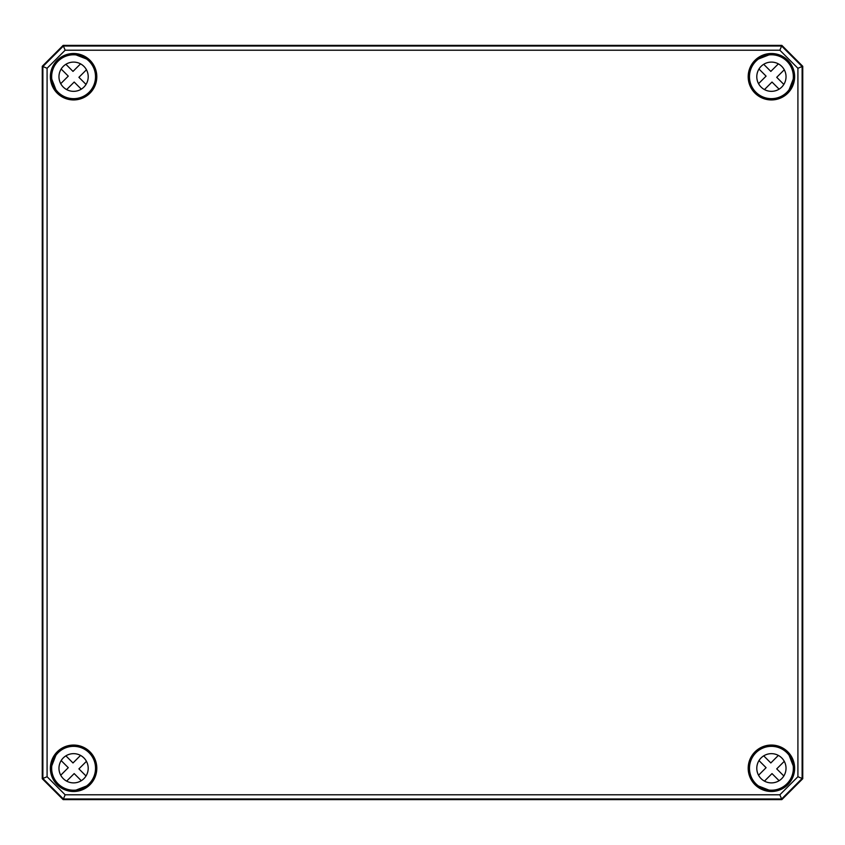<?xml version="1.0" encoding="UTF-8"?>
<svg xmlns="http://www.w3.org/2000/svg" width="845" height="845" viewBox="0 0 845 845"><rect width="100%" height="100%" fill="white"/><g stroke="black" fill="none" stroke-linecap="round" stroke-linejoin="round"><path stroke-width="1.27" d="M89.39 61.505L87.236 59.277A22.15 22.15 0 0 0 75.342 54.64L74.075 54.27A22.456 22.456 0 0 0 51.133 77.212L51.513 78.469A22.15 22.15 0 0 0 56.14 90.373L57.713 92.612A22.456 22.456 0 0 0 89.475 92.601A22.456 22.456 0 0 0 89.475 60.851L89.179 61.146A22.044 22.044 0 0 1 89.179 92.306A22.044 22.044 0 0 1 58.009 92.316L58.368 92.527M51.63 78.141L51.556 77.201A22.044 22.044 0 0 1 74.064 54.682L75.004 54.767M55.96 90.626L57.713 92.612M56.266 90.478L57.312 91.429M89.475 60.851L87.542 59.129M779.851 50.214L797.912 68.276L797.912 776.724L779.851 794.786L65.149 794.786L47.088 776.724L47.088 68.276L65.149 50.214L779.851 50.214L781.604 46L63.396 46L42.873 66.533L42.873 778.467L63.396 799L781.604 799L802.127 778.467L802.127 66.533L781.604 46L781.847 45.398L802.729 66.28L797.912 68.276M788.734 90.478L788.86 90.373A22.15 22.15 0 0 0 793.487 78.469L793.867 77.212A22.456 22.456 0 0 0 770.925 54.27L769.658 54.64L770.936 54.682A22.044 22.044 0 0 1 793.444 77.201L793.37 78.141M769.996 54.767L769.658 54.64A22.15 22.15 0 0 0 757.764 59.277L755.525 60.851A22.456 22.456 0 0 0 755.525 92.601A22.456 22.456 0 0 0 787.286 92.612L789.04 90.626M787.688 91.429L788.934 90.711L786.991 92.316A22.044 22.044 0 0 1 755.821 92.306A22.044 22.044 0 0 1 755.821 61.146L755.525 60.851M787.286 92.612L786.632 92.527M755.61 61.505L757.659 59.393M56.266 754.522L56.14 754.627A22.15 22.15 0 0 0 51.513 766.531L51.133 767.788A22.456 22.456 0 0 0 74.075 790.73L75.342 790.36L74.064 790.318A22.044 22.044 0 0 1 51.556 767.799L51.63 766.859M75.004 790.233L75.342 790.36A22.15 22.15 0 0 0 87.236 785.723L89.475 784.149A22.456 22.456 0 0 0 89.475 752.399A22.456 22.456 0 0 0 57.713 752.388L55.96 754.374M57.312 753.571L56.066 754.289L58.009 752.684A22.044 22.044 0 0 1 89.179 752.694A22.044 22.044 0 0 1 89.179 783.854L89.475 784.149M57.713 752.388L58.368 752.472M89.39 783.495L87.341 785.607M755.61 783.495L757.764 785.723A22.15 22.15 0 0 0 769.658 790.36L770.925 790.73A22.456 22.456 0 0 0 793.867 767.788L793.487 766.531A22.15 22.15 0 0 0 788.86 754.627L787.286 752.388A22.456 22.456 0 0 0 755.525 752.399A22.456 22.456 0 0 0 755.525 784.149L755.821 783.854A22.044 22.044 0 0 1 755.821 752.694A22.044 22.044 0 0 1 786.991 752.684L786.632 752.472M793.37 766.859L793.444 767.799A22.044 22.044 0 0 1 770.936 790.318L769.996 790.233M788.734 754.522L787.286 752.388M755.525 784.149L757.659 785.607M797.912 776.724L802.729 778.72L781.847 799.602L63.153 799.602L42.271 778.72L42.271 66.28L47.088 68.276M779.851 794.786L781.857 799.613L802.75 778.72L802.75 66.28L802.729 778.72M65.149 794.786L63.143 799.613L781.857 799.613M47.088 776.724L42.25 778.72L63.143 799.613M65.149 50.214L63.153 45.398L781.857 45.387L63.143 45.387L42.25 66.28L63.143 45.387M81.289 780.706L74.18 773.597L66.639 781.139M86.454 761.324L78.912 768.865L86.021 775.985M60.724 775.235L68.276 767.682L61.157 760.574A14.629 14.629 0 0 1 65.889 755.842L72.997 762.961L80.55 755.409M83.93 778.615A14.629 14.629 0 0 1 59.467 772.066A14.629 14.629 0 0 1 77.37 754.152A14.629 14.629 0 0 1 83.93 778.615M89.105 783.79A21.938 21.938 0 0 1 52.401 773.957A21.938 21.938 0 0 1 79.272 747.086A21.938 21.938 0 0 1 89.105 783.79M779.111 780.706L772.003 773.597L764.45 781.139M784.276 761.324L776.724 768.865L783.843 775.985M758.546 775.235L766.088 767.682L758.979 760.574A14.629 14.629 0 0 1 763.711 755.842L770.82 762.961L778.361 755.409M781.752 778.615A14.629 14.629 0 0 1 757.289 772.066A14.629 14.629 0 0 1 775.192 754.152A14.629 14.629 0 0 1 781.752 778.615M786.927 783.79A21.938 21.938 0 0 1 750.223 773.957A21.938 21.938 0 0 1 777.094 747.086A21.938 21.938 0 0 1 786.927 783.79M81.289 89.158L74.18 82.039L66.639 89.591M86.454 69.765L78.912 77.317L86.021 84.426M60.724 83.676L68.276 76.134L61.157 69.015A14.629 14.629 0 0 1 65.889 64.294L72.997 71.402L80.55 63.861M83.93 87.067A14.629 14.629 0 0 1 59.467 80.507A14.629 14.629 0 0 1 77.37 62.593A14.629 14.629 0 0 1 83.93 87.067M89.105 92.232A21.938 21.938 0 0 1 52.401 82.398A21.938 21.938 0 0 1 79.272 55.538A21.938 21.938 0 0 1 89.105 92.232M779.111 89.158L772.003 82.039L764.45 89.591M784.276 69.765L776.724 77.317L783.843 84.426M758.546 83.676L766.088 76.134L758.979 69.015A14.629 14.629 0 0 1 763.711 64.294L770.82 71.402L778.361 63.861M781.752 87.067A14.629 14.629 0 0 1 757.289 80.507A14.629 14.629 0 0 1 775.192 62.593A14.629 14.629 0 0 1 781.752 87.067M786.927 92.232A21.938 21.938 0 0 1 750.223 82.398A21.938 21.938 0 0 1 777.094 55.538A21.938 21.938 0 0 1 786.927 92.232M802.729 66.28L781.857 45.387M42.271 66.28L42.25 778.72M51.672 77.677L51.196 78.353M75.216 54.333L74.54 54.809M88.292 60.449L87.468 59.076M55.685 90.837A22.804 22.804 0 0 1 66.121 55.178A22.804 22.804 0 0 1 96.393 76.726A22.804 22.804 0 0 1 55.685 90.837M96.805 76.726A23.216 23.216 0 0 0 61.981 56.615A23.216 23.216 0 0 0 61.981 96.826A23.216 23.216 0 0 0 96.805 76.726M748.195 76.726A23.216 23.216 0 0 0 771.411 99.942A23.216 23.216 0 0 0 794.627 76.726A23.216 23.216 0 0 0 771.411 53.51A23.216 23.216 0 0 0 748.195 76.726M748.195 768.274A23.216 23.216 0 0 0 771.411 791.49A23.216 23.216 0 0 0 794.627 768.274A23.216 23.216 0 0 0 771.411 745.058A23.216 23.216 0 0 0 748.195 768.274M96.805 768.274A23.216 23.216 0 0 0 61.981 748.174A23.216 23.216 0 0 0 61.981 788.385A23.216 23.216 0 0 0 96.805 768.274M793.804 78.353L793.328 77.677M770.46 54.809L769.784 54.333M757.532 59.076L756.708 60.449M794.205 76.726A22.804 22.804 0 0 1 763.943 98.263A22.804 22.804 0 0 1 771.411 53.922A22.804 22.804 0 0 1 794.205 76.726M51.196 766.647L51.672 767.323M74.54 790.191L75.216 790.666M87.468 785.924L88.292 784.551M96.393 768.274A22.804 22.804 0 0 1 66.121 789.821A22.804 22.804 0 0 1 55.685 754.162A22.804 22.804 0 0 1 96.393 768.274M793.328 767.323L793.804 766.647M769.784 790.666L770.46 790.191M789.061 754.395L787.688 753.571M756.708 784.551L757.532 785.924M769.806 791.015A22.804 22.804 0 0 1 748.607 768.274A22.804 22.804 0 0 1 771.411 745.48A22.804 22.804 0 0 1 794.205 768.274A22.804 22.804 0 0 1 769.806 791.015M757.69 785.649A22.139 22.139 0 0 0 769.753 790.35M793.487 766.626A22.139 22.139 0 0 0 788.786 754.564M788.786 90.436A22.139 22.139 0 0 0 793.487 78.374M769.753 54.65A22.139 22.139 0 0 0 757.69 59.351M51.513 78.374A22.139 22.139 0 0 0 56.214 90.436M87.31 59.351A22.139 22.139 0 0 0 75.247 54.65M75.247 790.35A22.139 22.139 0 0 0 87.31 785.649M56.214 754.564A22.139 22.139 0 0 0 51.513 766.626M56.14 90.373L51.513 78.469M75.342 54.64L87.236 59.277M757.764 59.277L769.658 54.64M793.487 78.469L788.86 90.373M87.236 785.723L75.342 790.36M51.513 766.531L56.14 754.627M788.86 754.627L793.487 766.531M769.658 790.36L757.764 785.723"/></g></svg>

